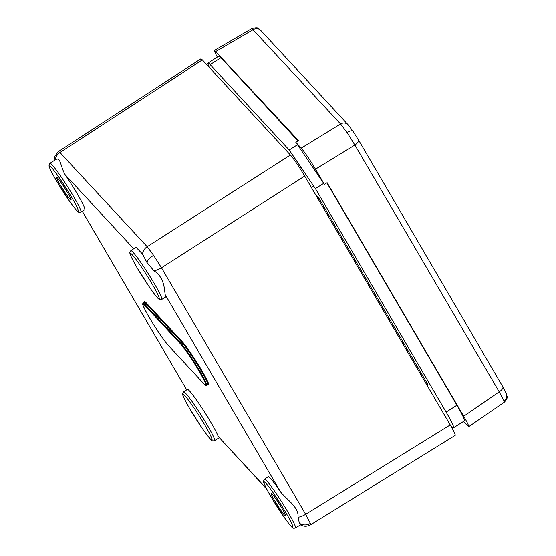 <?xml version="1.0" encoding="UTF-8"?>
<svg xmlns="http://www.w3.org/2000/svg" width="556" height="556" viewBox="0 0 556 556"><rect width="100%" height="100%" fill="white"/><g stroke="black" fill="none" stroke-linecap="round" stroke-linejoin="round"><path stroke-width="0.83" d="M347.055 132.502L340.571 123.96A6.429 5.859 -42.8 0 1 348.112 124.766L352.99 131.237L358.474 139.924L502.826 386.754A6.429 2.592 -30.3 0 1 499.218 391.841L354.867 145.012L347.055 132.502A6.429 2.307 -34.2 0 1 352.99 131.237M504.181 402.224L504 400.869L499.218 391.841L463.704 416.249L327.109 182.674L324.433 184.425L295.827 142.308L301.22 148.132L340.571 123.96L251.903 28.613M358.474 139.924A6.429 2.592 -30.3 0 1 354.867 145.012L315.516 169.184L324.433 184.425M315.516 169.184C309.789 159.6 305.029 152.58 301.22 148.132M295.827 142.308L298.579 140.668L214.519 50.367C214.164 50.735 215.109 52.98 217.34 57.108M463.391 421.517L468.645 426.709C469 426.035 467.353 422.546 463.704 416.249M220.954 57.748L210.126 64.607A28.933 2.356 -122.4 0 0 208 63.03L218.821 56.17A28.933 2.356 57.6 0 1 220.954 57.748L298.037 140.995M210.126 64.607L289.196 149.995L297.481 144.741M323.703 183.348L315.412 188.602L446.107 412.079L456.928 405.213A28.933 2.356 57.6 0 1 464.336 420.913L453.515 427.779A28.933 2.356 -122.4 0 0 446.107 412.079M326.872 182.827L456.928 405.213M453.515 427.779A28.933 2.356 -122.4 0 1 451.389 426.202L450.304 425.034M315.412 188.602L289.196 149.995M208 63.03A28.933 2.356 -122.4 0 0 209.306 67.429M58.547 151.531L59.958 152.518L147.18 246.711L153.574 255.308L161.483 267.77L305.654 514.293L310.345 523.377L310.54 524.725M161.789 299.42L165.612 297.036A28.933 2.356 -122.4 0 0 165.181 294.652C164.395 290.086 164.597 277.222 153.817 270.696L146.847 262.321L142.51 254.05L136.039 247.26L130.841 250.617A28.891 2.349 57.6 0 1 148.501 274.066A28.891 2.349 57.6 0 1 161.789 299.42C160.121 299.816 159.169 299.705 158.926 299.079C158.446 299.239 155.548 295.653 150.238 288.328L137.13 267.839C127.866 251.5 130.382 253.765 129.847 252.521L130.841 250.617M80.926 212.086L84.748 209.709A28.933 2.356 -122.4 0 0 65.108 174.674C59.951 165.466 60.792 156.347 55.294 159.857L49.977 163.29A28.891 2.349 57.6 0 1 67.436 186.427A28.891 2.349 57.6 0 1 80.926 212.086C79.258 212.489 78.306 212.378 78.062 211.746C77.583 211.912 74.685 208.326 69.375 201.001L56.267 180.512C47.003 164.173 49.519 166.439 48.977 165.195L49.977 163.29M300.768 524.662L299.42 523.203L297.988 517.219C299.239 507.447 287.243 500.143 280.467 491.789A28.933 2.356 -122.4 0 0 268.284 476.721L264.503 479.168A28.891 2.349 57.6 0 1 281.968 502.311A28.891 2.349 57.6 0 1 295.451 527.971C293.783 528.367 292.831 528.256 292.588 527.63C292.108 527.79 289.21 524.211 283.901 516.878L270.793 496.397C261.529 480.05 264.044 482.316 263.509 481.072L264.503 479.168M266.755 489.162L218.188 436.432A28.933 2.356 -122.4 0 0 202.238 408.431A28.933 2.356 -122.4 0 0 187.421 389.395L183.64 391.841A28.891 2.349 57.6 0 1 198.436 410.849A28.891 2.349 57.6 0 1 214.359 438.809A28.891 2.349 57.6 0 1 214.588 440.644C212.92 441.04 211.968 440.929 211.725 440.303C211.245 440.463 208.347 436.877 203.037 429.552L189.93 409.063C180.665 392.724 183.181 394.989 182.646 393.745L183.64 391.841M60.069 184.634A13.504 1.098 57.6 0 1 56.615 177.308A13.504 1.098 57.6 0 1 64.774 188.123A13.504 1.098 57.6 0 1 71.071 200.111A13.504 1.098 57.6 0 1 60.069 184.634M274.594 500.511A13.504 1.098 57.6 0 1 271.14 493.186A13.504 1.098 57.6 0 1 279.3 504A13.504 1.098 57.6 0 1 285.603 515.989A13.504 1.098 57.6 0 1 274.594 500.511M297.988 517.219A9.647 3.892 -30.3 0 0 305.654 514.293L450.242 424.923L304.695 176.057L161.483 267.77A9.647 3.892 -30.3 0 1 153.817 270.696M450.242 424.923C453.898 431.241 455.545 434.729 455.176 435.39L310.561 524.781M54.134 160.601L54.662 156.382L58.519 151.482L200.924 58.853L202.342 59.902L59.958 152.518A9.647 8.792 137.2 0 0 55.294 159.857M142.51 254.05A9.647 8.792 137.2 0 1 147.18 246.711L290.392 154.999L202.342 59.902M290.392 154.999C294.2 159.447 298.968 166.466 304.695 176.057M319.144 198.603L427.946 384.648L319.144 198.603L317.921 198.673M427.946 384.648L427.807 386.566M504 400.869A6.429 5.977 -20.5 0 0 506.447 393.794L506.447 393.794A6.429 5.977 -20.5 0 0 505.835 392.612M251.875 28.564C260.125 26.466 258.102 29.315 260.778 30.455L260.778 30.455A6.429 5.859 -42.8 0 0 253.244 29.649L215.936 51.423M168.12 345.144A0.646 0.584 -42.8 0 1 168.03 345.067C163.971 340.828 153.261 324.76 147.326 314.029C140.737 301.56 143.01 304.375 143.156 303.138A25.701 2.092 57.6 0 1 145.046 304.542A0.646 0.584 137.2 0 0 144.81 305.39A25.062 2.036 -122.4 0 0 149.383 317.622A25.062 2.036 -122.4 0 0 167.961 344.977L203.899 383.793A25.062 2.036 -122.4 0 0 199.326 371.561A25.062 2.036 -122.4 0 0 180.749 344.199L144.81 305.39M203.899 383.793A0.646 0.584 137.2 0 0 203.969 383.883L168.03 345.067A0.646 0.584 -42.8 0 1 167.961 344.977M144.372 302.304A26.354 2.141 57.6 0 1 146.374 302.992A0.646 0.584 -42.8 0 1 146.138 303.84A25.715 2.092 -122.4 0 0 144.24 302.436L144.442 302.415M270.835 496.452A26.966 2.196 -122.4 0 0 292.929 527.102A26.966 2.196 -122.4 0 0 271.349 490.211A26.966 2.196 -122.4 0 0 270.835 496.452M189.971 409.119A26.966 2.196 -122.4 0 0 212.065 439.775A26.966 2.196 -122.4 0 0 190.486 402.885A26.966 2.196 -122.4 0 0 189.971 409.119M56.309 180.568A26.966 2.196 -122.4 0 0 78.403 211.224A26.966 2.196 -122.4 0 0 56.823 174.334A26.966 2.196 -122.4 0 0 56.309 180.568M137.172 267.895A26.966 2.196 -122.4 0 0 159.266 298.551A26.966 2.196 -122.4 0 0 137.686 261.661A26.966 2.196 -122.4 0 0 137.172 267.895M153.574 255.308A9.647 3.468 145.8 0 0 146.847 262.321M310.345 523.377A9.647 8.966 159.5 0 1 299.42 523.203M180.749 344.199A0.646 0.584 -42.8 0 1 180.985 343.351L145.046 304.542L146.138 303.84L182.076 342.649A0.646 0.584 137.2 0 0 182.312 341.801A26.354 2.141 57.6 0 1 200.591 368.44A26.354 2.141 57.6 0 1 207.895 384.613M133.704 248.761L65.108 174.674M82.281 211.245L186.726 389.846L82.246 211.266M218.188 436.432L266.421 488.522M280.467 491.789L165.181 294.652M146.374 302.992L182.312 341.801M315.627 194.746A27.022 2.196 -122.4 0 0 316.545 195.809M207.722 384.676A25.715 2.092 -122.4 0 0 198.534 366.362A25.715 2.092 -122.4 0 0 182.076 342.649L180.985 343.351A25.701 2.092 57.6 0 1 197.436 367.057A25.701 2.092 57.6 0 1 206.624 385.364L207.826 384.502M316.844 196.136A1.286 1.175 137.2 0 0 316.142 195.629M206.624 385.364C206.804 386.142 205.922 385.649 203.969 383.883A0.646 0.584 137.2 0 0 204.066 383.967M468.645 426.709L504.236 402.252C509.136 396.977 506.481 396.428 506.447 393.794L502.826 386.754M251.91 28.551L214.519 50.367M260.778 30.455L348.112 124.766M310.568 524.774C307.086 526.706 303.645 526.692 300.247 524.732M214.588 440.644L219.182 437.787M295.451 527.971L300.455 524.857M143.156 303.138L144.24 302.436M315.586 194.669L319.102 198.548M311.436 187.587L313.737 186.128M299.837 168.148L301.011 167.398"/></g></svg>
